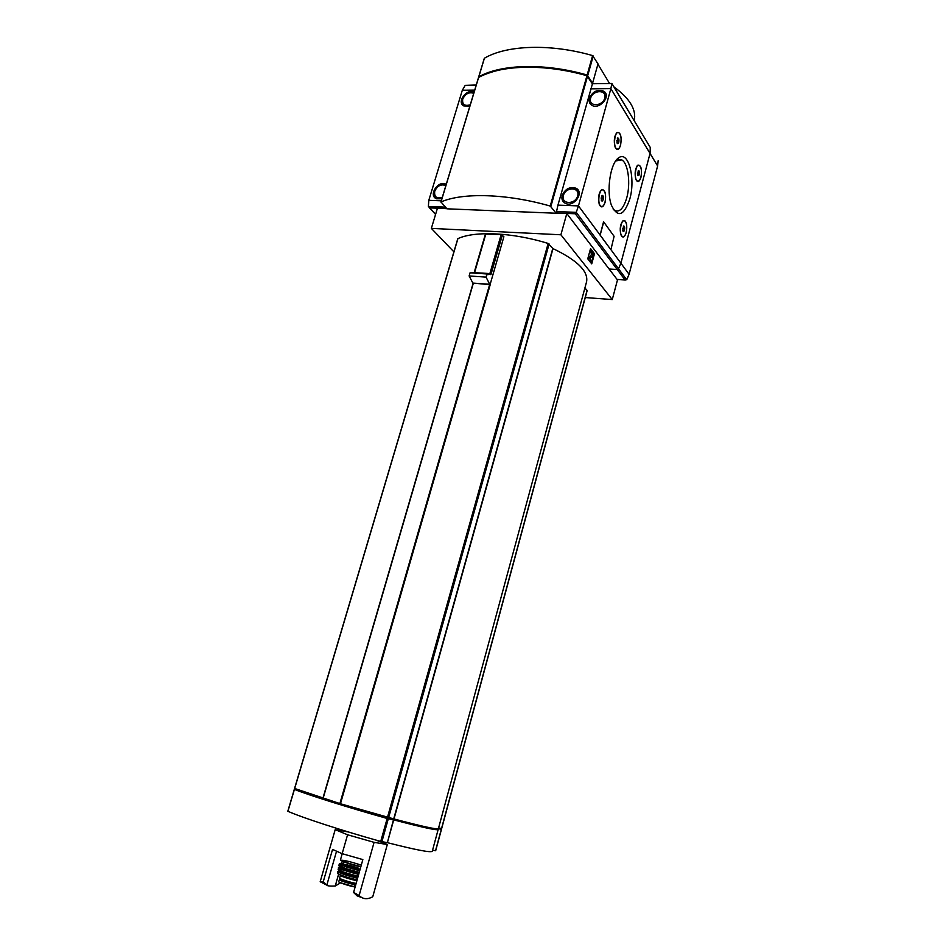 <?xml version="1.0" encoding="UTF-8"?>
<svg xmlns="http://www.w3.org/2000/svg" width="946" height="946" viewBox="0 0 946 946"><rect width="100%" height="100%" fill="white"/><g stroke="black" fill="none" stroke-linecap="round" stroke-linejoin="round"><path stroke-width="1.42" d="M355.117 886.993L339.602 882.452L338.727 881.885L339.354 879.685L341.246 879.674M355.791 884.616L354.679 884.498C350.789 884.155 338.763 880.383 339.354 879.685M356.134 883.387C351.155 882.701 339.011 878.81 339.626 878.089L340.406 875.334C339.791 876.055 351.936 879.946 356.914 880.631M348.388 831.983L335.191 829.654L347.572 834.774L374.084 842.342L387.316 844.53L376.011 840.107M364.849 836.914L352.267 833.154M326.536 884.995L320.186 881.731L335.191 829.654M320.186 881.731L323.248 881.755L332.543 849.425L342.156 853.682L347.572 834.774M342.156 853.682L362.85 859.595L353.591 892.433L359.149 895.46L374.084 842.342M387.316 844.53L372.759 896.749C367.355 899.705 362.815 899.279 359.149 895.46M323.248 881.755L326.808 885.16C327.434 885.964 330.237 886.248 335.227 886.035L340.536 882.843M335.227 886.035L338.585 874.27M339.437 871.301L339.638 870.58M340.56 867.352L340.737 866.761M341.66 863.509L342.298 861.25M326.808 885.16L336.551 851.199M353.591 892.433L357.044 895.827L361.703 897.541M472.858 283.079L489.709 284.297L486.055 277.119L469.121 275.948L472.858 283.079L490.205 284.687L340.465 803.769L393.985 818.964C422.259 826.426 437.064 829.666 438.388 828.672L440.623 829.145L440.777 828.365M457.817 239.007L457.923 238.629C474.797 230.741 512.472 232.385 548.16 243.441L552.783 248.455L393.713 818.905M294.691 788.491L340.465 803.769M473.118 283.351L322.941 798.27M485.546 234.147L501.179 234.502L503.887 236.737L490.075 284.616M446.819 208.664L437.43 208.286L431.352 228.388L560.895 234.785L612.263 299.563L617.478 279.945L609.129 269.007L617.206 269.504L618.518 268.782L620.883 263.236L650.044 153.441L650.28 147.47L650.044 153.441L620.883 263.236L618.518 268.782L617.206 269.504L609.129 269.007L566.808 213.524L556.224 213.098L556.662 211.537L556.981 213.122M431.352 228.388L453.891 251.837M585.267 297.552L612.263 299.563M438.388 828.672L586.591 281.731C588.436 271.289 577.237 260.245 553.008 248.609L552.783 248.455M584.971 287.75L586.969 290.729M597.931 64.198L609.413 83.248M590.541 248.585L587.762 258.814L591.723 263.887L594.478 253.729L590.541 248.585M560.895 234.785L566.808 213.524M624.892 220.607L624.809 220.938C621.144 217.97 618.483 234.147 622.326 236.405C623.863 237.174 625.152 235.838 626.193 232.373C627.281 226.993 626.831 223.185 624.857 220.962M591.285 263.319L593.899 253.694L593 252.523M591.758 250.903L590.387 249.129M590.576 262.42L591.38 260.99L589.926 258.826L592.539 255.704L592.74 251.955L591.96 250.997L590.694 252.239L591.179 253.268L590.694 252.239M591.451 250.962L590.115 252.215M588.306 259.523L590.978 262.444M591.356 252.854L591.463 254.533L588.518 258.045L588.708 259.547M588.518 258.045L588.176 259.346M591.463 254.533L589.11 258.081M592.054 254.569L592.125 253.126L591.179 253.268M634.21 120.686C636.611 109.807 629.847 98.538 613.919 86.866M472.894 272.578L489.815 273.56L490.903 274.707L502.373 234.998M471.924 272.72L488.869 273.701L489.567 274.435L489.815 273.56M470.954 272.85L487.923 273.832L488.621 274.577L488.869 273.701M469.121 275.948L470.044 272.826L486.965 273.973L487.663 274.718L487.923 273.832M486.055 277.119L486.965 273.973M438.601 827.916L441.546 828.46M393.359 818.834L393.122 819.674C421.242 827.088 435.976 830.292 437.324 829.299L437.43 828.909M393.122 819.674L387.115 818.432C347.702 807.316 309.377 795.255 295.199 789.614L295.424 788.822M295.176 789.52L294.419 789.413C308.703 795.089 347.371 807.269 387.162 818.491L393.453 819.815L387.375 842.661C415.826 849.922 430.785 852.795 432.263 851.282L438.152 829.571M437.525 828.909L438.164 829.536C436.827 830.553 422.011 827.324 393.725 819.875L393.453 819.815M438.329 828.767L440.647 829.063M432.547 850.229L435.538 850.655M287.939 811.242L287.915 811.301C302.081 817.581 340.785 830.221 380.73 841.443L387.103 842.602M356.074 883.375L355.826 884.226L346.875 882.441L342.783 881.022L341.139 880.04L341.388 879.177M629.788 199.038C635.771 178.664 628.475 150.201 618.708 157.816C610.359 162.665 606.043 191.435 611.542 205.53C617.868 218.065 623.958 215.901 629.788 199.038M640.939 177.34C642.168 169.204 641.14 165.136 637.876 165.124C635.121 168.53 634.447 173.284 635.842 179.397C637.616 182.803 639.307 182.117 640.939 177.34M626.252 232.562C627.482 224.557 626.465 220.56 623.178 220.56C620.328 223.835 619.547 228.554 620.848 234.726C622.693 238.357 624.49 237.635 626.252 232.562M620.588 145.246C621.853 136.543 620.671 132.251 617.064 132.381C614.261 135.893 613.599 140.777 615.077 147.032C616.993 150.804 618.826 150.213 620.588 145.246M605.073 202.385C606.351 193.824 605.18 189.614 601.538 189.744C598.629 193.114 597.86 197.951 599.232 204.253C601.218 208.297 603.17 207.671 605.073 202.385M603.536 221.861L600.083 235.116L610.548 249.271L611.092 248.916L614.096 236.323L603.725 221.943L600.154 235.116L610.608 249.33M592.456 83.745L611.861 83.496L592.456 83.745L557.939 205.14L578.467 205.897L610.868 88.628L657.624 165.976L629.078 274.305L626.725 279.744L576.244 212.353L575.31 213.772L625.046 279.933L626.725 279.744M602.401 189.839L600.722 190.536M599.918 205.708L601.514 206.512M617.904 132.464L616.319 133.138M615.751 148.392L617.277 149.101M623.899 220.714L622.397 221.269M621.427 235.956L622.846 236.642M638.574 165.266L637.155 165.822M636.41 180.556L637.77 181.171M557.939 205.14L556.189 213.24L446.95 208.818L441.002 201.959C462.535 192.416 506.831 193.587 550.241 206.062L556.189 213.24M600.154 235.116L578.467 205.897L576.244 212.353L556.662 211.573M650.588 147.99L611.861 83.496L610.868 88.628L590.517 88.853M562.184 195.42C565.176 188.881 569.752 186.468 575.913 188.195C584.817 192.239 573.808 207.907 565.294 203.307C562.385 201.675 561.345 199.05 562.184 195.42M589.382 98.218C592.799 91.289 597.635 88.995 603.903 91.336C611.743 96.22 598.924 110.505 591.569 105.089C589.382 103.504 588.649 101.21 589.382 98.218M613.268 209.326L614.285 210.237C619.299 212.885 623.461 208.735 626.76 197.785C630.781 183.642 628.239 163.351 621.829 159.933L615.728 160.926M638.29 170.54L637.604 175.317L639.271 174.596C639.673 171.947 639.342 170.587 638.29 170.54L639.472 173.213L638.834 175.613L637.864 175.613M640.891 177.15C641.979 171.616 641.506 167.726 639.484 165.479C635.818 162.665 633.513 178.9 637.285 180.958C638.727 181.656 639.934 180.379 640.891 177.15M623.52 225.999L622.752 230.741C623.355 231.876 623.934 231.628 624.514 229.973C624.916 227.371 624.585 226.047 623.52 225.999L624.715 228.577L624.064 231.025L623.024 231.096M617.643 137.998L616.981 142.917C617.608 144.099 618.199 143.887 618.767 142.267C619.192 139.44 618.814 138.01 617.643 137.998L618.507 138.317L618.98 140.836L618.306 143.307L617.277 143.284M620.529 145.034C621.676 139.228 621.132 135.112 618.909 132.688C614.924 129.708 612.63 146.677 616.721 148.877C618.258 149.61 619.524 148.333 620.529 145.034M602.046 195.384L601.278 200.256C601.928 201.522 602.567 201.297 603.181 199.582C603.607 196.803 603.229 195.396 602.046 195.384L602.898 195.656L603.394 198.128L602.708 200.658L601.597 200.694M605.002 202.184C606.15 196.531 605.641 192.511 603.465 190.122C599.433 186.93 596.737 203.816 600.899 206.24C602.555 207.068 603.915 205.72 605.002 202.184M637.734 175.578L638.834 175.613M637.344 173.165L639.472 173.213M616.686 140.812L618.98 140.836M617.336 138.305L618.507 138.317M601.443 200.623L602.708 200.658M601.029 198.045L603.394 198.128M622.846 230.978L624.064 231.025M622.527 228.483L624.715 228.577M658.156 160.666L657.624 165.976M446.311 208.64L445.909 207.682M474.703 90.118L462.322 90.248L465.196 85.4L476.252 84.998M446.216 208.546L429.709 207.884L428.372 206.453L428.81 200.339L462.322 90.248M469.902 106.011L463.859 105.952C456.303 102.298 466.816 88.084 474.1 92.105M441.888 198.731L436.603 198.826C428.077 195.775 437.773 180.213 445.767 184.092L446.24 184.328M478.499 77.82L478.593 77.501C500.647 64.825 544.589 63.536 586.934 75.739L592.385 83.887M484.317 58.557L484.411 58.226C506.548 45.089 550.43 43.421 592.61 55.578L598.002 63.914L592.598 83.201L591.96 83.213M478.865 77.359L478.794 76.815C500.86 64.127 544.79 62.814 587.135 75.018L592.598 83.201M483.323 75.16C509.374 64.257 543.773 64.281 586.508 75.219L587.312 75.905M354.017 886.851L354.679 884.498M548.16 243.441L387.411 817.581M457.923 238.629L294.667 788.538M549.118 243.973L388.558 817.864M553.008 248.609L393.985 818.964M587.076 290.327L441.534 828.507M474.608 272.472L485.913 233.721M489.862 273.607L501.179 234.502M393.087 818.775L392.85 819.603M387.777 817.675L387.541 818.538M387.352 817.557L387.115 818.432M294.419 789.413L287.915 811.301M441.297 829.358L435.515 850.726M393.725 819.875L387.375 842.661M388.298 818.787L381.888 841.727M387.162 818.491L380.73 841.443M473.307 283.315L323.106 798.341M489.661 284.486L339.862 803.603M360.864 866.619C349.571 863.793 342.771 861.522 340.477 859.796L342.216 853.706M340.477 859.796L344.013 861.972L360.781 866.926C349.937 864.242 343.244 862.019 340.714 860.269C343.067 859.926 349.606 861.428 360.331 864.81M360.13 869.22C351.427 867.257 345.763 865.448 343.15 863.781L343.161 863.769C332.755 861.759 347.797 867.707 359.823 870.296M359.906 870.013C351.404 868.061 345.538 866.205 342.334 864.419C343.658 863.887 348.908 865.07 358.096 867.955M359.716 870.687C348.424 867.884 341.624 865.602 339.318 863.84L338.916 865.413M359.267 872.283C348.093 869.516 341.305 867.246 338.905 865.448C341.222 867.387 347.998 869.717 359.232 872.437C346.153 869.622 331.195 863.391 343.741 866.051M359.078 872.945C350.221 870.959 344.51 869.114 341.932 867.423L341.79 867.943C344.356 869.646 350.067 871.491 358.936 873.477M358.818 873.879C350.789 872.449 336.197 867.163 342.925 868.144M358.723 874.199C346.827 871.668 331.798 865.696 341.896 867.553M358.664 874.411C347.702 871.715 340.962 869.457 338.443 867.636L338.443 867.588M358.167 876.173C347.43 873.548 340.749 871.313 338.136 869.469L338.148 869.374M338.786 867.34L338.136 869.469C340.69 871.443 347.348 873.726 358.132 876.303C344.758 873.477 330.048 867.115 343.824 870.166M357.068 876.067L344.368 872.437M357.848 877.32C349.263 875.452 343.646 873.643 341.021 871.916L341.199 871.266M356.796 876.008L358.085 876.493M357.73 877.722C348.353 876.126 333.193 870.084 344.628 872.531M357.647 878.042C346.319 875.712 331.372 869.776 341.128 871.526M357.576 878.278C347.17 875.76 340.595 873.572 337.852 871.704L337.852 871.609M357.127 879.875C347.028 877.474 340.56 875.322 337.71 873.442L337.722 873.288M357.056 880.123C346.555 877.604 340.182 875.464 337.959 873.69M342.783 881.022L343.114 879.863M342.996 881.093L343.327 879.934M346.875 882.441L347.217 881.211M346.614 882.358L346.957 881.14M347.052 885.054L339.602 882.452M353.154 886.674L342.062 883.434M350.635 886.071L343.871 884.072M610.631 249.271L629.078 274.305M556.898 213.027L575.31 213.772M617.064 279.401L625.046 279.933M605.629 93.323L604.352 92.069C601.171 87.339 586.579 93.997 590.316 103.954M589.855 102.972L590.221 103.835M604.754 98.112C607.214 89.432 592.906 89.598 590.588 98.207C588.069 106.839 602.401 106.803 604.754 98.112M578.254 190.335L576.398 188.869C571.963 184.647 558.696 192.7 563.509 201.995M562.775 200.682L563.367 201.841M577.663 195.94C580.205 186.941 565.791 186.528 563.39 195.467C560.789 204.419 575.215 204.963 577.663 195.94M429.709 207.884L435.645 214.21M441.262 200.8L428.81 200.339M445.412 207.139L428.372 206.453M476.169 85.258L465.196 85.4M434.427 196.863L435.018 197.82M445.862 185.582C441.143 183.796 437.43 185.676 434.734 191.21C434.048 196.827 436.567 198.908 442.279 197.466M462.263 104.285L462.665 105.041M473.733 93.311C469.027 91.797 465.349 93.725 462.712 99.117C462.086 104.498 464.604 106.39 470.268 104.793M478.593 77.501L441.002 201.959M586.934 75.739L550.241 206.062M587.561 76.141L550.891 206.441M484.411 58.226L478.794 76.815M592.61 55.578L587.135 75.018M593.237 55.98L587.762 75.408M457.769 238.782L294.561 788.479M587.159 290.564L441.676 828.53M474.206 272.46L485.464 233.91M440.836 828.365L440.623 829.145M295.389 788.81L295.152 789.591M294.301 789.354L287.809 811.242M441.451 829.382L435.668 850.738M473.083 283.386L322.905 798.27M357.411 894.549L354.383 893.485M324.064 882.807L321.132 881.778M343.705 861.853L343.422 864.088M338.195 871.349L337.71 873.442C341.494 875.937 347.951 878.16 357.068 880.099M340.099 882.653L346.579 884.912M611.861 83.425L650.28 147.47M575.913 188.195L579.094 192.582M616.946 160.016L621.829 159.933M616.591 160.229L618.708 157.816M617.123 279.484L625.33 280.028M429.248 207.647L435.586 214.399M435.16 197.951C433.836 196.567 433.481 194.403 434.096 191.447C436.65 185.664 440.67 183.394 446.145 184.647M462.76 105.148L462.062 99.413C466.674 90.745 471.983 91.679 473.981 92.483M478.475 77.631L440.883 202.066M484.293 58.368L478.676 76.945"/></g></svg>
